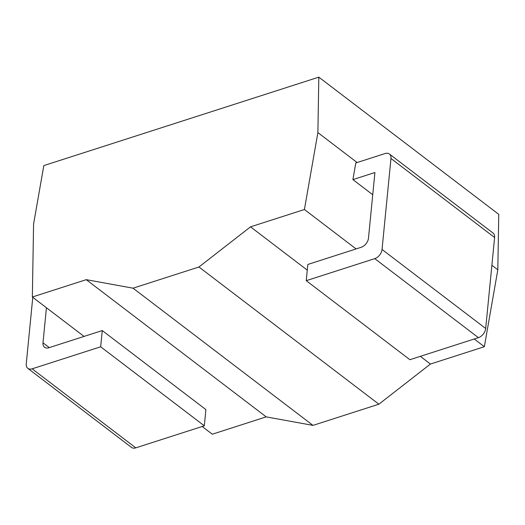 <?xml version="1.0" encoding="UTF-8"?>
<svg xmlns="http://www.w3.org/2000/svg" width="525" height="525" viewBox="0 0 525 525"><rect width="100%" height="100%" fill="white"/><g stroke="black" fill="none" stroke-linecap="round" stroke-linejoin="round"><path stroke-width="0.79" d="M33.58 224.037L43.818 165.592L318.813 77.149L317.887 132.602L304.415 209.508L250.51 226.846L198.942 266.995L133.055 288.186L86.257 279.668L32.353 297.006L33.58 224.037M32.353 297.006L84.053 336.427M202.177 426.497L212.29 434.208L266.195 416.87L86.257 279.668M133.055 288.186L312.992 425.388L266.195 416.87M198.942 266.995L378.879 404.197L312.992 425.388M250.51 226.846L307.276 270.132M420.328 356.337L430.441 364.048L378.879 404.197M304.415 209.508L356.108 248.929M474.233 338.999L484.345 346.71L430.441 364.048M317.887 132.602L357.138 162.533M491.879 265.276L497.818 269.804L484.345 346.71M352.898 179.609L355.812 162.96L385.068 153.549A8.282 5.434 -52.7 0 1 389.399 154.015A8.282 5.434 -52.7 0 1 390.967 158.484L382.042 249.467A8.282 5.434 -52.7 0 1 374.765 258.635L306.239 280.672L307.834 264.456L361.2 247.288A8.282 5.434 127.3 0 0 368.484 238.114L374.916 172.528L352.898 179.609L372.737 194.736M318.813 77.149L498.75 214.351L497.818 269.804M46.43 307.742L42.997 342.799L49.297 347.602M32.78 297.327L26.25 363.891A8.282 5.434 -52.7 0 0 27.818 368.36A8.282 5.434 -52.7 0 0 32.15 368.826L100.669 346.789L102.263 330.566L48.891 347.734A8.282 5.434 127.3 0 1 44.559 347.268A8.282 5.434 127.3 0 1 42.997 342.799M389.399 154.015L493.034 233.041A8.282 5.434 127.3 0 1 494.602 237.51L485.684 328.486A8.282 5.434 127.3 0 1 478.4 337.66L409.881 359.697L306.239 280.672M102.263 330.566L205.898 409.592L204.31 425.814L135.785 447.851A8.282 5.434 127.3 0 1 131.453 447.385L27.818 368.36M100.669 346.789L204.31 425.814M494.602 237.51L390.967 158.484M478.4 337.66L374.765 258.635M485.684 328.486L382.042 249.467M135.785 447.851L32.15 368.826"/></g></svg>

